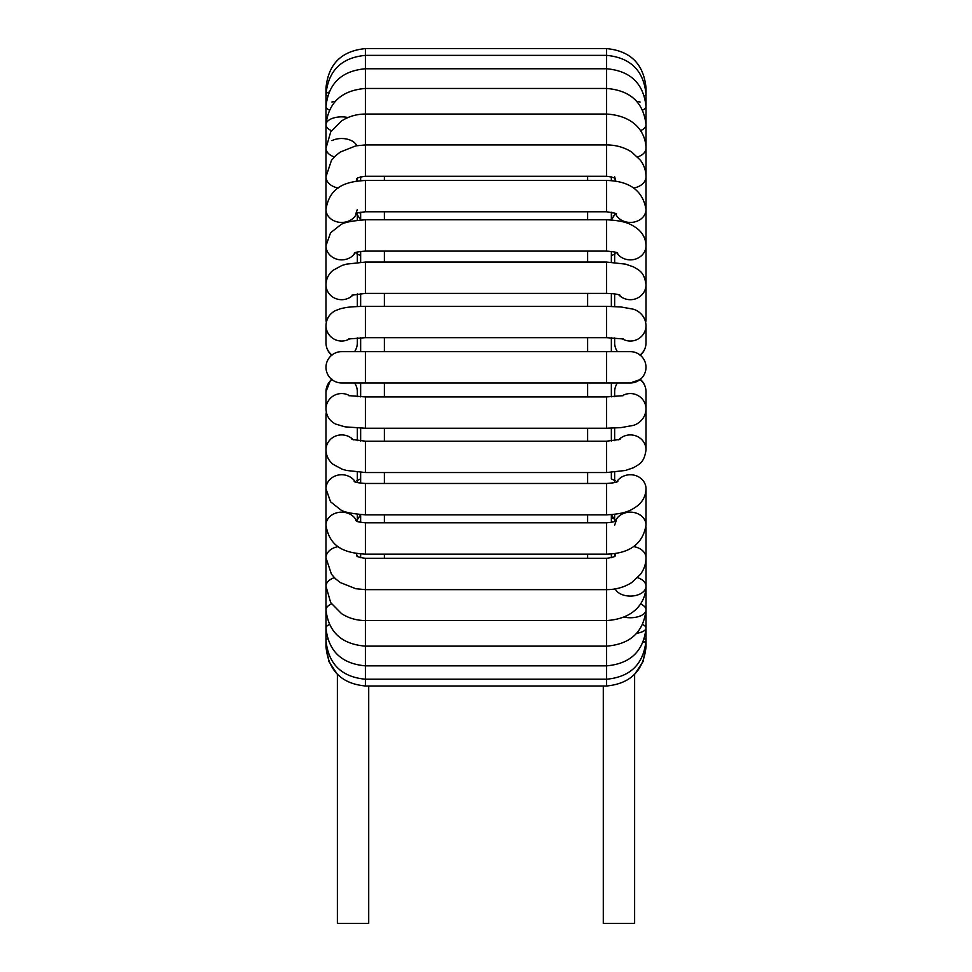 <?xml version="1.0" encoding="UTF-8"?>
<svg xmlns="http://www.w3.org/2000/svg" width="972" height="972" viewBox="0 0 972 972"><rect width="100%" height="100%" fill="white"/><g stroke="black" fill="none" stroke-linecap="round" stroke-linejoin="round"><path stroke-width="1.46" d="M368.716 685.989L368.716 923.4L337.381 923.4L337.381 674.325L328.949 661.616L325.985 646.647C328.329 670.558 341.464 683.668 365.399 685.989L606.601 685.989C630.536 683.668 643.671 670.558 646.016 646.647L643.051 661.616L634.619 674.325L634.619 923.4L603.284 923.4L603.284 685.989M360.648 180.646L360.648 176.892L360.648 180.646M359.336 212.528L360.648 213.633L360.648 212.224L360.648 219.939M360.648 251.42L360.648 262.173M360.648 293.568L360.648 306.399M360.648 337.758L360.648 351.633L360.648 337.758M360.648 382.968L360.648 396.843M360.648 428.19L360.648 441.021M360.648 472.416L360.648 483.181M360.648 514.65L360.648 522.365M360.648 553.955L360.648 557.697M611.352 557.697L611.352 553.955M611.352 520.956L611.352 514.65L611.352 520.943L612.664 522.073M611.352 478.844L611.352 472.416L611.352 478.856L615.215 480.788M611.352 441.021L611.352 428.19M611.352 396.843L611.352 382.968M611.352 351.633L611.352 337.758M611.352 306.399L611.352 293.568M611.352 262.173L611.352 251.42L611.352 255.745L615.215 253.814M611.352 213.658L611.352 219.939L611.352 212.224L611.352 213.633L612.664 212.528M611.352 180.646L611.352 176.892L611.352 180.646M611.352 517.772L612.567 518.283M365.399 382.968L341.658 382.968A15.674 15.674 0 0 1 326.859 362.143A15.674 15.674 0 0 1 341.658 351.633L365.399 351.633L365.399 382.968L630.342 382.968L640.074 379.578A15.674 15.491 180 0 1 646.016 391.716L646.016 409.054A15.674 15.491 180 0 0 622.068 395.896M640.074 355.023A15.674 15.674 0 0 1 630.342 382.968A15.674 15.674 0 0 0 640.074 355.023A15.674 15.674 0 0 0 630.342 351.633A15.674 15.674 0 0 1 640.074 355.023A15.674 15.491 0 0 0 646.016 342.885L646.016 325.547C645.493 314.551 636.575 309.813 632.723 309.072L621.047 306.982L606.601 306.338L606.601 337.673L623.356 338.973M613.186 216.003L614.316 215.334M365.399 685.989L365.399 558.317C359.567 557.478 356.688 556.628 356.785 555.765M606.601 685.989L606.601 558.317C612.433 557.478 615.312 556.628 615.215 555.765M615.24 588.911A15.674 9.769 180 0 0 632.444 595.994A15.674 9.769 180 0 0 646.016 586.323L646.016 646.647A15.674 1.166 180 0 0 645.542 646.368M326.337 412.42A15.674 14.969 0 0 0 325.985 415.579L325.985 646.647A15.674 1.166 0 0 1 326.458 646.368M384.39 558.317L384.39 554.149M384.39 522.815L384.39 514.82M384.39 483.473L384.39 472.538M384.39 441.203L384.39 428.251M384.39 396.916L384.39 382.968M384.39 351.633L384.39 337.673M384.39 306.338L384.39 293.398M384.39 262.063L384.39 251.116M384.39 219.781L384.39 211.787M384.39 180.452L384.39 176.272M587.61 176.272L587.61 180.452M587.61 211.787L587.61 219.781M587.61 251.116L587.61 262.063M587.61 293.398L587.61 306.338M587.61 337.673L587.61 351.633M587.61 382.968L587.61 396.916M587.61 428.251L587.61 441.203M587.61 472.538L587.61 483.473M587.61 514.82L587.61 522.815M587.61 554.149L587.61 558.317M354.586 382.968A15.674 15.491 0 0 1 357.332 391.716L357.332 396.685M357.332 337.916L357.332 342.885A15.674 15.491 180 0 1 354.586 351.633M643.051 642.456A15.674 3.487 180 0 0 646.016 640.414A15.674 3.487 180 0 0 644.375 638.859M624.012 617.074A15.674 7.837 180 0 0 646.016 609.906L646.016 640.414C643.646 664.022 630.5 676.962 606.601 679.221L365.399 679.221C341.5 676.962 328.354 664.022 325.985 640.414A15.674 3.487 0 0 1 327.625 638.859M636.721 633.294A15.674 5.723 180 0 0 646.016 628.07A15.674 5.723 180 0 0 642.674 624.534M646.016 640.414L646.016 628.07C643.573 651.119 630.439 663.706 606.601 665.844L365.399 665.844C341.561 663.706 328.427 651.119 325.985 628.07A15.674 5.723 0 0 1 329.326 624.534M646.016 628.07L646.016 609.906A15.674 7.837 180 0 0 640.463 603.928M637.632 577.672A15.674 9.769 180 0 1 640.074 578.668A15.674 9.769 180 0 1 646.016 586.323L646.016 609.906C643.476 632.128 630.342 644.205 606.601 646.137L365.399 646.137C341.658 644.205 328.524 632.128 325.985 609.906A15.674 7.837 0 0 1 331.537 603.928M633.659 546.616A15.674 11.482 180 0 1 646.016 557.843L646.016 586.323C645.7 602.3 634.352 618.848 606.601 620.549L365.399 620.549C356.639 620.5 348.717 618.216 341.609 613.684L330.711 602.664L325.985 586.323A15.674 9.769 0 0 1 331.926 578.668A15.674 9.769 0 0 1 334.368 577.672M615.896 553.384A15.674 11.482 180 0 0 614.851 556.106M646.016 526.994L646.016 557.843C645.955 563.857 644.096 569.361 640.451 574.355L631.715 582.544C624.328 587.246 615.956 589.615 606.601 589.652L365.399 589.652L355.837 588.74L340.346 582.58L335.571 578.85L331.452 574.209L325.985 557.843A15.674 11.482 0 0 1 338.341 546.616M356.104 553.384A15.674 11.482 0 0 1 357.149 556.106M616.673 481.954A15.674 14.118 180 0 1 640.074 477.787A15.674 14.118 180 0 1 646.016 488.843L646.016 525.111A15.674 12.952 180 0 0 640.074 514.966A15.674 12.952 180 0 0 615.47 521.028M355.752 520.555C357.854 520.676 352.362 521.381 365.399 522.815L365.399 554.149C348.644 553.08 329.763 549.715 325.985 525.111A15.674 12.952 0 0 1 331.926 514.966A15.674 12.952 0 0 1 356.53 521.028M646.016 525.111C642.881 543.87 629.735 553.542 606.601 554.149L606.601 522.815C619.638 521.381 614.146 520.676 616.248 520.555L614.668 525.111M354.197 481.432C354.95 482.294 358.68 482.987 365.399 483.473L365.399 514.82C351.451 513.738 343.092 511.989 340.346 509.547L330.565 501.807L325.985 488.843A15.674 14.118 0 0 1 337.709 475.187A15.674 14.118 0 0 1 355.327 481.954M646.016 488.843C645.773 495.963 642.711 501.795 636.854 506.303C631.059 510.276 625.689 513.921 606.601 514.82L606.601 483.473C613.32 482.987 617.05 482.294 617.803 481.432M646.016 409.212L646.016 449.866A15.674 14.969 180 0 0 635.943 435.893A15.674 14.969 180 0 0 618.678 439.866M645.7 412.237L646.016 415.579A15.674 14.969 180 0 0 645.663 412.42M351.949 439.405L365.399 441.203L365.399 472.538L346.433 470.448L342.12 469.184L333.056 464.3C328.524 460.534 326.167 455.722 325.985 449.866A15.674 14.969 0 0 1 336.057 435.893A15.674 14.969 0 0 1 353.322 439.866M646.016 449.866C644.169 462.927 639.187 464.179 633.537 467.69L625.531 470.46L606.601 472.538L606.601 441.203L620.051 439.405M617.414 382.968A15.674 15.491 180 0 0 614.668 391.716L614.668 396.685M331.902 379.129L330.298 380.684L325.985 391.716A15.674 15.491 0 0 1 331.926 379.578A15.674 15.674 0 0 1 341.658 351.633M325.985 391.716L325.985 409.054A15.674 15.491 0 0 1 349.932 395.896M325.985 409.054C326.373 415.943 329.581 420.937 335.583 424.047L345.036 426.854L365.399 428.251L365.399 396.916L348.644 395.616M646.016 409.054C645.493 420.038 636.575 424.788 632.723 425.517L621.047 427.607L606.601 428.251L606.601 396.916L623.356 395.616M341.658 382.968A15.674 15.674 0 0 1 331.926 379.578M606.601 382.968L606.601 351.633L630.342 351.633M614.668 337.916L614.668 342.885A15.674 15.491 0 0 0 617.414 351.633M622.068 338.706A15.674 15.491 0 0 0 646.016 325.547M331.926 355.023A15.674 15.491 180 0 1 325.985 342.885L325.985 325.547A15.674 15.491 180 0 0 349.932 338.706M348.644 338.973L365.399 337.673L365.399 306.338C347.757 306.702 345.85 307.577 340.722 308.659L335.583 310.542C329.581 313.652 326.373 318.658 325.985 325.547M645.663 322.182A15.674 14.969 0 0 0 646.016 319.01L646.016 284.723C644.169 271.674 639.187 270.423 633.537 266.899L625.531 264.129L606.601 262.063L606.601 293.398C613.186 293.568 617.67 294.164 620.051 295.184M618.678 294.723A15.674 14.969 0 0 0 635.943 298.708A15.674 14.969 0 0 0 646.016 284.723M326.337 322.182A15.674 14.969 180 0 1 325.985 319.01L325.985 124.695A15.674 7.837 180 0 1 347.988 117.527M353.322 294.723A15.674 14.969 180 0 1 336.057 298.708A15.674 14.969 180 0 1 325.985 284.723C326.167 278.879 328.524 274.068 333.056 270.289L342.12 265.405L346.433 264.141L365.399 262.063L606.601 262.063M351.949 295.184L365.399 293.398L365.399 262.063M616.673 252.647A15.674 14.118 0 0 0 634.291 259.415A15.674 14.118 0 0 0 646.016 245.746L646.016 319.01M355.327 252.647A15.674 14.118 180 0 1 331.926 256.815A15.674 14.118 180 0 1 325.985 245.746L330.565 232.794L340.346 225.042C343.092 222.612 351.451 220.851 365.399 219.781L606.601 219.781L606.601 251.116C613.32 251.614 617.05 252.295 617.803 253.17M354.197 253.17C354.95 252.295 358.68 251.614 365.399 251.116L365.399 219.781M615.47 213.561A15.674 12.952 0 0 0 632.833 222.272A15.674 12.952 0 0 0 646.016 209.49L646.016 245.746C645.773 238.626 642.711 232.806 636.854 228.286C631.059 224.313 625.689 220.668 606.601 219.781M356.53 213.561A15.674 12.952 180 0 1 339.167 222.272A15.674 12.952 180 0 1 325.985 209.49C329.763 184.887 348.644 181.509 365.399 180.452L606.601 180.452L606.601 211.787C614.413 212.917 617.633 213.67 616.248 214.047M357.332 209.49L355.752 214.047C357.854 213.925 352.362 213.22 365.399 211.787L365.399 180.452M633.659 187.985A15.674 11.482 0 0 0 640.074 185.749A15.674 11.482 0 0 0 646.016 176.758L646.016 209.49C642.881 190.731 629.735 181.047 606.601 180.452M614.851 178.496A15.674 11.482 0 0 0 615.896 181.205M338.341 187.985A15.674 11.482 180 0 1 331.926 185.749A15.674 11.482 180 0 1 325.985 176.758L331.452 160.38L335.571 155.739L340.346 152.009L355.837 145.861L365.399 144.937L365.399 48.6C341.464 50.933 328.329 64.043 325.985 87.942A15.674 1.166 180 0 0 326.458 88.221M357.149 178.496A15.674 11.482 180 0 1 356.104 181.205M356.785 178.824C356.688 177.973 359.567 177.123 365.399 176.272L365.399 144.937L606.601 144.937L606.601 48.6C630.536 50.933 643.671 64.043 646.016 87.942L646.016 209.49M614.668 176.758L615.215 178.824C615.155 177.9 612.287 177.062 606.601 176.272L606.601 144.937C615.956 144.974 624.328 147.343 631.715 152.057L640.451 160.246C644.096 165.228 645.955 170.732 646.016 176.758M637.632 156.917A15.674 9.769 0 0 0 646.016 148.279C645.7 132.301 634.352 115.753 606.601 114.052L365.399 114.052C356.639 114.089 348.717 116.385 341.609 120.917L330.711 131.925L325.985 148.279A15.674 9.769 180 0 0 334.368 156.917M331.926 140.624A15.674 9.769 180 0 1 356.76 145.691M640.463 130.673A15.674 7.837 0 0 0 646.016 124.695C643.476 102.461 630.342 90.384 606.601 88.464L365.399 88.464C341.658 90.384 328.524 102.461 325.985 124.695L325.985 94.187A15.674 3.487 180 0 1 328.949 92.146M331.537 130.673A15.674 7.837 180 0 1 325.985 124.695L325.985 124.683M640.074 102.036A15.674 5.723 0 0 0 636.721 101.295M642.674 110.055A15.674 5.723 0 0 0 646.016 106.519L646.016 148.279M331.926 102.036A15.674 5.723 180 0 1 335.279 101.295M329.326 110.055A15.674 5.723 180 0 1 325.985 106.519L325.985 106.519C328.427 83.483 341.561 70.895 365.399 68.757L606.601 68.757C630.439 70.895 643.573 83.483 646.016 106.519M644.375 95.742A15.674 3.487 0 0 0 646.016 94.187L646.016 124.695M327.625 95.742A15.674 3.487 180 0 1 325.985 94.187L325.985 87.942C328.329 64.043 341.464 50.933 365.399 48.6L606.601 48.6C630.536 50.933 643.671 64.043 646.016 87.942A15.674 1.166 0 0 1 645.542 88.221M331.646 379.347L330.772 380.186M328.755 382.64L327.2 385.568M360.648 520.956L359.336 522.073M360.648 514.613L357.332 519.789M360.648 478.856L356.785 480.788M360.648 255.745L356.785 253.814M360.648 219.988L357.332 214.812M611.352 514.613L614.668 519.789M614.668 556.239L614.668 553.578M365.399 558.317L606.601 558.317M614.668 521.405L614.668 514.346M357.332 514.346L357.332 521.405M365.399 554.149L606.601 554.149M365.399 522.815L606.601 522.815M614.668 482.562L614.668 472.185M357.332 472.185L357.332 482.562M365.399 514.82L606.601 514.82M365.399 483.473L606.601 483.473M614.668 440.668L614.668 428.069M325.985 415.579L326.3 412.237M357.332 428.069L357.332 440.668M365.399 472.538L606.601 472.538M365.399 441.203L606.601 441.203M640.098 379.129C643.914 382.446 645.894 386.637 646.016 391.716M365.399 428.251L606.601 428.251M365.399 396.916L606.601 396.916M365.399 351.633L606.601 351.633M640.098 355.46C643.914 352.156 645.894 347.952 646.016 342.885M331.902 355.46C328.086 352.156 326.106 347.952 325.985 342.885M365.399 337.673L606.601 337.673M365.399 306.338L606.601 306.338M614.668 293.933L614.668 306.532M326.3 322.352L325.985 319.01M357.332 306.532L357.332 293.933M365.399 293.398L606.601 293.398M614.668 252.027L614.668 262.404M357.332 262.404L357.332 252.027M365.399 251.116L606.601 251.116M357.332 220.255L357.332 213.196M365.399 211.787L606.601 211.787M357.332 181.023L357.332 178.362M365.399 176.272L606.601 176.272M611.352 219.988L614.668 214.812M646.016 94.187C643.646 70.567 630.5 57.64 606.601 55.368L365.399 55.368C341.5 57.64 328.354 70.567 325.985 94.187L325.985 94.187M646.016 239.221L646.016 296.229"/></g></svg>
